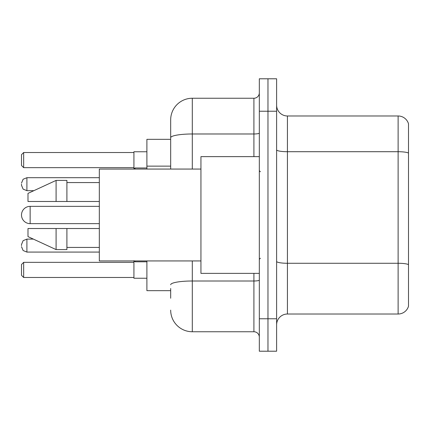 <?xml version="1.0" encoding="UTF-8"?>
<svg xmlns="http://www.w3.org/2000/svg" width="430" height="430" viewBox="0 0 430 430"><rect width="100%" height="100%" fill="white"/><g stroke="black" fill="none" stroke-linecap="round" stroke-linejoin="round"><path stroke-width="0.64" d="M170.678 158.562L170.678 137.74L170.678 139.331L146.899 139.331L146.899 169.06M170.678 290.669L146.899 290.669L146.899 260.94M170.678 298.237L170.678 288.508M259.322 318.775L259.322 351.208L267.971 351.208L267.971 318.775L267.971 351.208L276.619 351.208L276.619 318.775L267.971 318.775L267.971 111.225L267.971 318.775L259.322 318.775L259.322 111.225L267.971 111.225L267.971 78.792L267.971 111.225L276.619 111.225L276.619 318.775M276.619 111.225L276.619 78.792L259.322 78.792L259.322 111.225M192.301 260.94L192.301 331.75L253.915 331.75L253.915 273.373M170.678 169.06L170.678 119.873A21.618 21.618 0 0 1 192.301 98.25L253.915 98.25A5.407 5.407 0 0 0 259.322 92.848M170.678 119.873L170.678 131.763M259.322 337.152A5.407 5.407 0 0 0 253.915 331.75M192.301 331.75A21.618 21.618 0 0 1 170.678 310.127M276.619 324.833A10.809 10.809 0 0 1 287.428 314.018L398.121 314.018L398.121 115.982L287.428 115.982A10.809 10.809 0 0 1 276.619 105.167A10.809 10.809 0 0 0 287.428 115.982L287.428 314.018M408.5 123.765A10.809 10.809 0 0 0 398.121 115.982A10.809 10.809 0 0 1 408.5 123.765L408.5 306.235A10.809 10.809 0 0 1 398.121 314.018M408.5 153.214L408.5 270.782M99.33 206.352L30.148 206.352A8.648 8.648 0 0 0 21.5 215A8.648 8.648 0 0 1 30.148 206.352A8.648 8.648 0 0 0 21.5 215A8.648 8.648 0 0 1 30.148 206.352A8.648 8.648 0 0 0 21.5 215A8.648 8.648 0 0 1 30.148 206.352L30.148 223.648A8.648 8.648 0 0 1 21.5 215M259.322 156.627L200.944 156.627L200.944 273.373L259.322 273.373M200.944 169.06L99.33 169.06L99.33 260.94L200.944 260.94M56.093 201.487L27.988 201.487L27.988 193.382L56.093 180.406L56.093 201.487L99.33 201.487M56.093 180.406L66.903 180.406L66.903 201.487M99.33 228.513L66.903 228.513L66.903 249.594L56.093 249.594L56.093 228.513L27.988 228.513L27.988 236.618L56.093 249.594M27.988 228.513L35.142 228.513M66.903 228.513L56.093 228.513M133.923 260.94L133.923 278.237L146.899 278.237M146.899 151.763L133.923 151.763L133.923 169.06L135.004 167.974L135.004 169.06M23.661 277.484L21.5 275.318L21.5 264.509L23.661 262.348L23.661 277.484L133.923 277.484M23.661 262.348L133.923 262.348M23.661 167.652L21.5 165.491L21.5 154.682L23.661 152.516L23.661 167.652L133.923 167.652M23.661 152.516L133.923 152.516M21.5 245.595L21.5 244.514L21.5 245.595M21.5 184.19L21.5 185.271L21.5 184.19M170.678 166.13L146.899 166.13M259.322 280.059A5.407 0.941 0 0 1 253.915 281L192.301 281A21.618 3.752 180 0 0 170.678 284.757M192.301 98.25L192.301 133.983L253.915 133.983L253.915 98.25M170.678 137.74A21.618 3.752 180 0 1 192.301 133.983L192.301 169.06M253.915 156.627L253.915 133.983A5.407 0.941 0 0 0 259.322 133.042M408.5 153.064A10.809 1.876 180 0 0 398.121 151.709L287.428 151.709A10.809 1.876 -0 0 1 276.619 149.833M408.5 264.622A10.809 1.876 180 0 0 398.121 263.273L287.428 263.273A10.809 1.876 0 0 1 276.619 261.392M21.5 244.514L23.113 240.66L26.907 239.107L26.907 252.077L99.33 252.077M135.004 260.94L135.004 261.805L133.923 260.725L135.004 261.805L133.923 260.725L135.004 261.805L146.899 261.805M99.33 177.703L26.907 177.703L26.907 190.678L23.113 189.125L21.5 185.271M260.403 171.758L259.322 170.678M66.903 182.567L99.33 182.567M66.903 247.433L99.33 247.433M260.403 258.242L259.322 259.322M99.33 223.648L30.148 223.648M26.907 239.107L33.373 239.107M26.907 252.077L23.113 250.523L21.5 246.675M26.907 190.678L33.841 190.678M135.004 167.974L146.899 167.974M26.907 177.703L23.113 179.256L21.5 183.11"/></g></svg>
